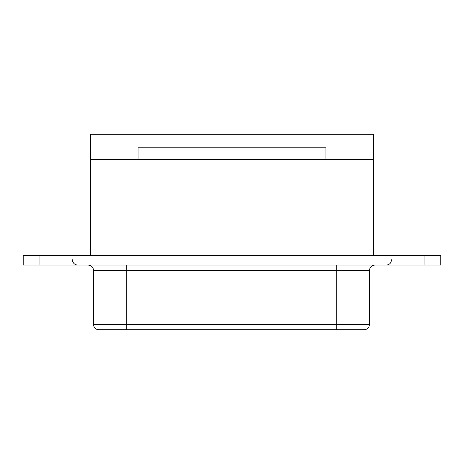 <?xml version="1.0" encoding="UTF-8"?>
<svg xmlns="http://www.w3.org/2000/svg" width="464" height="464" viewBox="0 0 464 464"><rect width="100%" height="100%" fill="white"/><g stroke="black" fill="none" stroke-linecap="round" stroke-linejoin="round"><path stroke-width="0.7" d="M325.937 159.407L325.937 147.784L138.063 147.784L138.063 159.407M424.949 265.072L23.2 265.072L23.2 255.565L424.949 255.565L424.949 265.072L440.8 265.072L440.8 255.565L424.949 255.565M373.595 255.565L373.595 134.258L90.405 134.258L90.405 255.565M90.405 159.407L373.595 159.407M126.225 329.742L126.225 324.458L93.467 324.458C93.78 327.671 95.543 329.428 98.751 329.742L364.194 329.742C367.401 329.428 369.164 327.671 369.472 324.458L369.472 270.355C369.785 267.148 371.548 265.385 374.755 265.072M39.051 265.072L39.051 255.565M336.719 329.742L336.719 324.458L126.225 324.458L126.225 270.355L369.472 270.355M369.472 324.458L336.719 324.458L336.719 265.072M93.467 324.458L93.467 270.355L126.225 270.355L126.225 265.072M391.558 259.788L391.019 262.114C390.004 264.004 388.42 264.99 386.274 265.072M93.467 270.355L93.223 268.766C92.348 266.44 90.666 265.211 88.183 265.072M72.442 259.788L72.686 261.383C73.567 263.709 75.243 264.938 77.726 265.072"/></g></svg>
